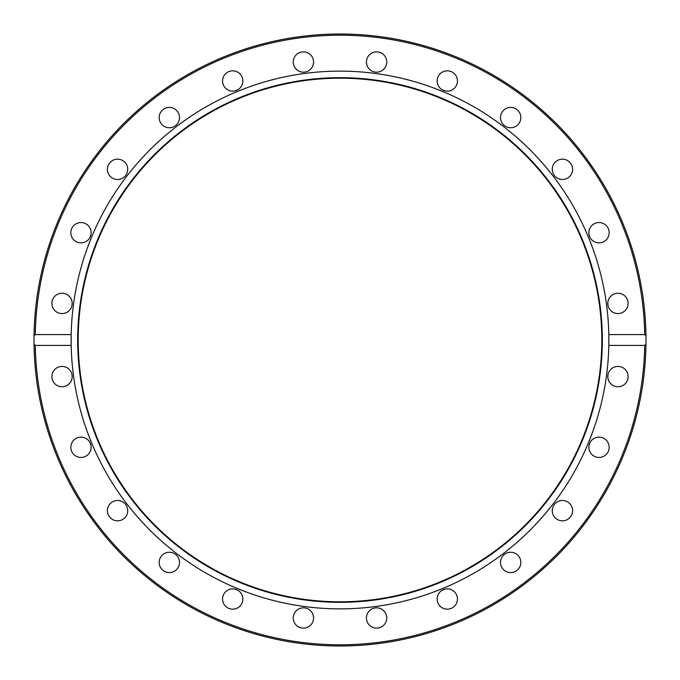 <?xml version="1.0" encoding="UTF-8"?>
<svg xmlns="http://www.w3.org/2000/svg" width="680" height="680" viewBox="0 0 680 680"><rect width="100%" height="100%" fill="white"/><g stroke="black" fill="none" stroke-linecap="round" stroke-linejoin="round"><path stroke-width="1.02" d="M34 340L34.026 335.988L35.258 334.594L71.188 334.594A268.872 268.872 0 0 1 340 71.128A268.872 268.872 0 0 1 608.812 345.406A268.872 268.872 0 0 1 340 608.872A268.872 268.872 0 0 1 71.188 334.594L71.188 345.406L35.258 345.406L34.026 344.012A306 306 0 0 1 340 34A306 306 0 0 1 645.975 335.988L646 340A306 306 0 0 1 645.975 344.012L644.742 345.406L608.812 345.406L608.812 334.594L644.742 334.594L645.975 335.988A306 306 0 0 1 646 340L645.975 344.012A306 306 0 0 1 340 646A306 306 0 0 1 34.026 344.012L34 340A306 306 0 0 1 340 34A306 306 0 0 1 646 340M340 77.665A262.335 262.335 0 0 1 602.336 340A262.335 262.335 0 0 1 340 602.336A262.335 262.335 0 0 1 77.665 340A262.335 262.335 0 0 1 340 77.665M340 78.191A261.808 261.808 0 0 1 601.808 340A261.808 261.808 0 0 1 340 601.808A261.808 261.808 0 0 1 78.191 340A261.808 261.808 0 0 1 340 78.191M293.25 62.041A10.157 10.157 0 0 1 303.407 51.884A10.157 10.157 0 0 1 313.565 62.041A10.157 10.157 0 0 1 303.407 72.199A10.157 10.157 0 0 1 293.25 62.041M366.784 59.407A10.157 10.157 0 0 1 379.227 52.224A10.157 10.157 0 0 1 386.41 64.668A10.157 10.157 0 0 1 373.966 71.85A10.157 10.157 0 0 1 366.784 59.407M222.895 83.615A10.157 10.157 0 0 1 230.078 71.171A10.157 10.157 0 0 1 242.522 78.353A10.157 10.157 0 0 1 235.339 90.797A10.157 10.157 0 0 1 222.895 83.615M160.531 122.655A10.157 10.157 0 0 1 164.245 108.775A10.157 10.157 0 0 1 178.126 112.497A10.157 10.157 0 0 1 174.411 126.378A10.157 10.157 0 0 1 160.531 122.655M110.389 176.511A10.157 10.157 0 0 1 110.389 162.146A10.157 10.157 0 0 1 124.763 162.146A10.157 10.157 0 0 1 124.763 176.511A10.157 10.157 0 0 1 110.389 176.511M75.905 241.51A10.157 10.157 0 0 1 72.182 227.63A10.157 10.157 0 0 1 86.062 223.916A10.157 10.157 0 0 1 89.777 237.787A10.157 10.157 0 0 1 75.905 241.51M59.407 313.216A10.157 10.157 0 0 1 52.224 300.773A10.157 10.157 0 0 1 64.668 293.59A10.157 10.157 0 0 1 71.85 306.034A10.157 10.157 0 0 1 59.407 313.216M62.041 386.75A10.157 10.157 0 0 1 51.884 376.592A10.157 10.157 0 0 1 62.041 366.435A10.157 10.157 0 0 1 72.199 376.592A10.157 10.157 0 0 1 62.041 386.75M83.615 457.104A10.157 10.157 0 0 1 71.171 449.922A10.157 10.157 0 0 1 78.353 437.478A10.157 10.157 0 0 1 90.797 444.66A10.157 10.157 0 0 1 83.615 457.104M122.655 519.469A10.157 10.157 0 0 1 108.775 515.755A10.157 10.157 0 0 1 112.497 501.874A10.157 10.157 0 0 1 126.378 505.588A10.157 10.157 0 0 1 122.655 519.469M176.511 569.611A10.157 10.157 0 0 1 162.146 569.611A10.157 10.157 0 0 1 162.146 555.237A10.157 10.157 0 0 1 176.511 555.237A10.157 10.157 0 0 1 176.511 569.611M241.51 604.095A10.157 10.157 0 0 1 227.63 607.818A10.157 10.157 0 0 1 223.916 593.938A10.157 10.157 0 0 1 237.787 590.223A10.157 10.157 0 0 1 241.51 604.095M313.216 620.593A10.157 10.157 0 0 1 300.773 627.776A10.157 10.157 0 0 1 293.59 615.332A10.157 10.157 0 0 1 306.034 608.149A10.157 10.157 0 0 1 313.216 620.593M386.75 617.958A10.157 10.157 0 0 1 376.592 628.116A10.157 10.157 0 0 1 366.435 617.958A10.157 10.157 0 0 1 376.592 607.801A10.157 10.157 0 0 1 386.75 617.958M457.104 596.385A10.157 10.157 0 0 1 449.922 608.829A10.157 10.157 0 0 1 437.478 601.647A10.157 10.157 0 0 1 444.66 589.203A10.157 10.157 0 0 1 457.104 596.385M519.469 557.345A10.157 10.157 0 0 1 515.755 571.226A10.157 10.157 0 0 1 501.874 567.502A10.157 10.157 0 0 1 505.588 553.622A10.157 10.157 0 0 1 519.469 557.345M569.611 503.489A10.157 10.157 0 0 1 569.611 517.854A10.157 10.157 0 0 1 555.237 517.854A10.157 10.157 0 0 1 555.237 503.489A10.157 10.157 0 0 1 569.611 503.489M604.095 438.489A10.157 10.157 0 0 1 607.818 452.37A10.157 10.157 0 0 1 593.938 456.085A10.157 10.157 0 0 1 590.223 442.212A10.157 10.157 0 0 1 604.095 438.489M620.593 366.784A10.157 10.157 0 0 1 627.776 379.227A10.157 10.157 0 0 1 615.332 386.41A10.157 10.157 0 0 1 608.149 373.966A10.157 10.157 0 0 1 620.593 366.784M617.958 293.25A10.157 10.157 0 0 1 628.116 303.407A10.157 10.157 0 0 1 617.958 313.565A10.157 10.157 0 0 1 607.801 303.407A10.157 10.157 0 0 1 617.958 293.25M596.385 222.895A10.157 10.157 0 0 1 608.829 230.078A10.157 10.157 0 0 1 601.647 242.522A10.157 10.157 0 0 1 589.203 235.339A10.157 10.157 0 0 1 596.385 222.895M557.345 160.531A10.157 10.157 0 0 1 571.226 164.245A10.157 10.157 0 0 1 567.502 178.126A10.157 10.157 0 0 1 553.622 174.411A10.157 10.157 0 0 1 557.345 160.531M503.489 110.389A10.157 10.157 0 0 1 517.854 110.389A10.157 10.157 0 0 1 517.854 124.763A10.157 10.157 0 0 1 503.489 124.763A10.157 10.157 0 0 1 503.489 110.389M438.489 75.905A10.157 10.157 0 0 1 452.37 72.182A10.157 10.157 0 0 1 456.085 86.062A10.157 10.157 0 0 1 442.212 89.777A10.157 10.157 0 0 1 438.489 75.905M35.258 334.594A304.793 304.793 0 0 1 340 35.207A304.793 304.793 0 0 1 644.742 334.594M34.026 344.012A306 306 0 0 0 340 646A306 306 0 0 0 645.975 344.012M644.742 345.406A304.793 304.793 0 0 1 340 644.793A304.793 304.793 0 0 1 35.258 345.406"/></g></svg>
